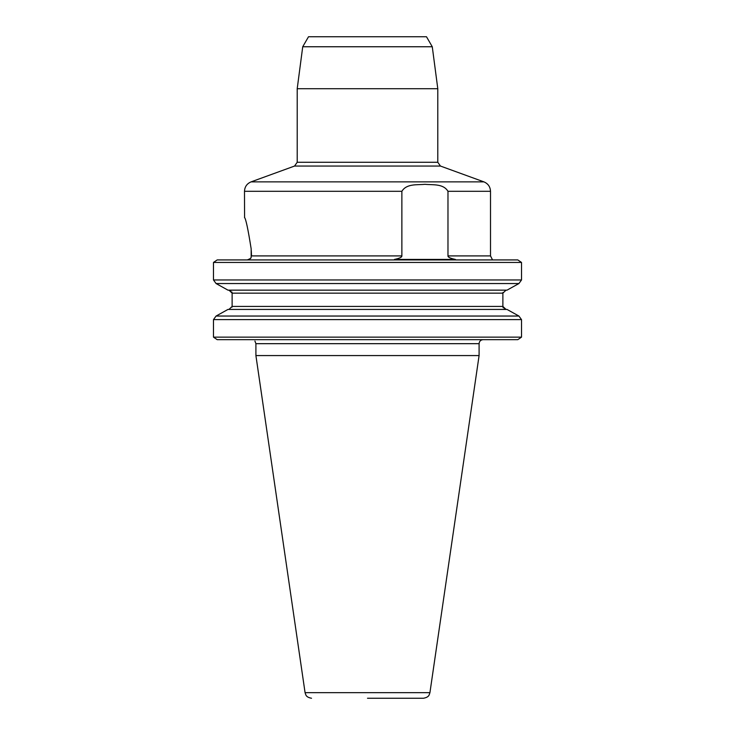 <?xml version="1.0" encoding="UTF-8"?>
<svg xmlns="http://www.w3.org/2000/svg" width="735" height="735" viewBox="0 0 735 735"><rect width="100%" height="100%" fill="white"/><g stroke="black" fill="none" stroke-linecap="round" stroke-linejoin="round"><path stroke-width="1.1" d="M521.519 319.624L213.481 319.624L216.081 316.041L518.919 316.041L521.519 319.624L521.519 337.144L517.808 339.662L521.519 337.144L521.519 319.624L518.919 316.041L507.021 309.435L518.919 316.041M521.519 337.144L213.481 337.144L217.192 339.662L213.481 337.144L213.481 319.624L216.081 316.041L227.979 309.435L216.081 316.041M517.808 259.924L521.519 262.441L517.808 259.924L217.192 259.924L213.481 262.441L217.192 259.924M251.168 248.899C248.081 229.246 245.848 218.745 244.489 217.404C245.858 218.754 248.081 229.246 251.168 248.899L251.168 257.599L250.543 258.518L247.309 259.924L248.439 259.786M401.87 255.909C402.017 257.186 399.546 258.362 394.456 259.427L455.388 259.427C450.289 258.362 447.826 257.186 447.973 255.909L447.973 191.302C443.242 183.401 432.52 185.11 424.931 184.31C417.342 185.128 406.712 183.346 401.87 191.302L401.87 255.909L251.526 255.909L251.287 250.543M249.082 259.565L251.168 257.599M244.571 217.633L244.489 191.302L401.87 191.302M432.272 46.755L302.728 46.755L308.507 36.75L426.493 36.75L432.272 46.755L437.794 88.705L297.206 88.705L297.206 162.27L437.794 162.27L440.44 166.046L294.56 166.046L251.094 181.867L483.906 181.867C488.077 183.631 490.282 186.773 490.511 191.302L447.973 191.302M217.192 339.662L517.808 339.662M254.935 339.662C254.935 341.159 254.935 341.159 254.935 339.662M255.909 343.677L255.909 355.575L479.091 355.575L479.091 343.677L255.909 343.677L254.935 341.049M367.5 698.25L423.47 698.25L367.5 698.25M521.519 262.441L521.519 279.962L518.919 283.545L507.021 290.15L518.919 283.545L521.519 279.962L213.481 279.962L213.481 262.441L521.519 262.441M506.029 290.15L502.878 293.164L502.878 306.421L506.029 309.435M507.021 309.435L227.979 309.435M228.971 309.435L232.122 306.421L232.122 293.164L228.971 290.15M227.979 290.15L216.081 283.545L227.979 290.15L507.021 290.15M216.081 283.545L213.481 279.962L216.081 283.545L518.919 283.545M506.002 309.435L505.074 309.297M504.633 309.123L504.118 308.819M503.172 307.68L502.979 307.166M232.122 293.164L502.878 293.164L502.979 292.42M228.998 290.15L229.926 290.297M230.367 290.463L230.882 290.766M231.828 291.914L232.021 292.42M232.122 306.431L232.021 307.166M447.973 255.909L490.511 255.909L492.165 259.161M255.909 355.575L305.071 692.664L429.929 692.664L479.091 355.575M232.122 306.421L502.878 306.421M490.511 191.302L490.511 255.909M251.094 181.867C246.923 183.631 244.718 186.773 244.489 191.302M440.44 166.046L483.906 181.867M294.56 166.046L297.206 162.27M437.794 88.705L437.794 162.27M302.728 46.755L297.206 88.705M479.091 343.677C479.33 341.233 480.662 339.901 483.106 339.662M429.929 692.664L429.176 694.897C429.001 694.786 429.019 697.221 423.47 698.25M305.071 692.664L305.824 694.897C305.999 694.786 305.981 697.221 311.53 698.25"/></g></svg>
